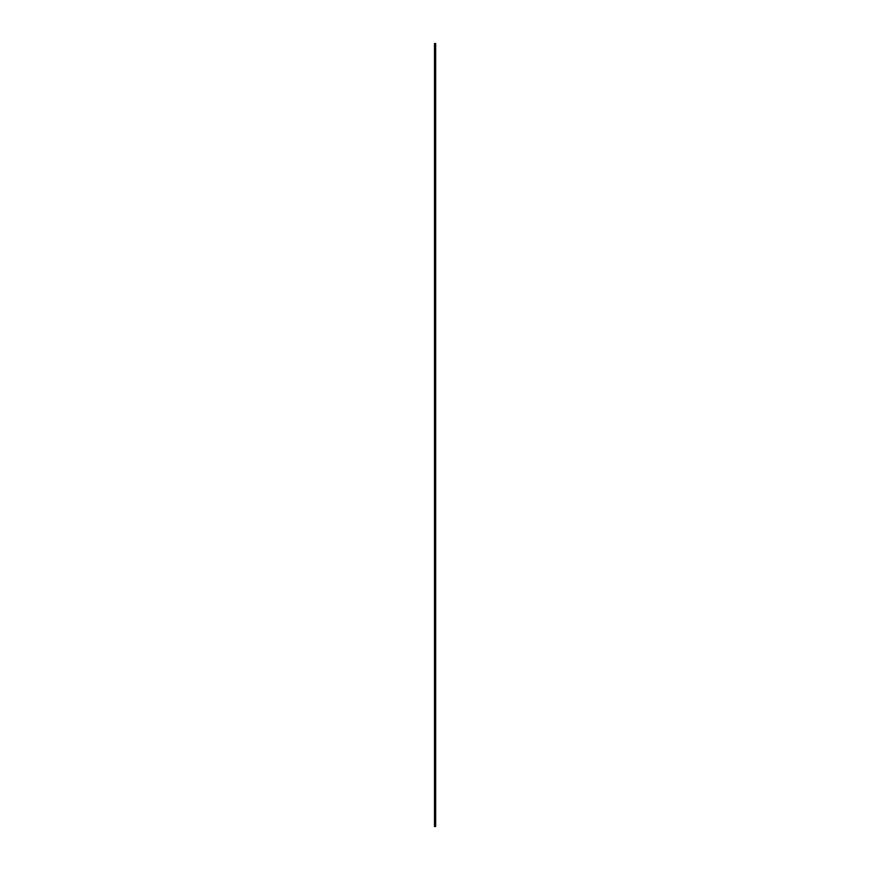 <?xml version="1.0" encoding="UTF-8"?>
<svg xmlns="http://www.w3.org/2000/svg" width="870" height="870" viewBox="0 0 870 870"><rect width="100%" height="100%" fill="white"/><g stroke="black" fill="none" stroke-linecap="round" stroke-linejoin="round"><path stroke-width="1.3" d="M435.663 826.5L434.489 826.5L434.489 43.5L435.663 43.5L435.663 826.5M434.489 826.5L434.489 43.5"/></g></svg>

